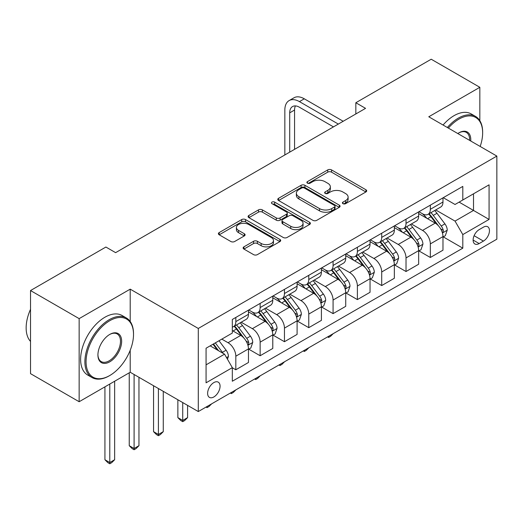 <?xml version="1.0" encoding="UTF-8"?>
<svg xmlns="http://www.w3.org/2000/svg" width="523" height="523" viewBox="0 0 523 523"><rect width="100%" height="100%" fill="white"/><g stroke="black" fill="none" stroke-linecap="round" stroke-linejoin="round"><path stroke-width="0.78" d="M342.957 203.669A1.889 1.092 0 0 0 345.625 203.669L365.91 191.961A2.7 1.556 0 0 0 366.701 190.856A2.7 1.556 0 0 0 365.91 189.757L331.549 169.916A2.7 1.556 0 0 0 327.731 169.916L307.446 181.625A1.889 1.092 0 0 0 306.89 182.396A1.889 1.092 0 0 0 307.446 183.168A1.889 1.092 0 0 0 310.119 183.168L312.741 181.651A8.643 4.988 0 0 1 324.96 181.651L327.823 183.305A8.643 4.988 0 0 1 330.353 186.835A8.643 4.988 0 0 1 327.823 190.359L325.201 191.876A1.889 1.092 0 0 0 324.646 192.647A1.889 1.092 0 0 0 325.201 193.418A1.889 1.092 0 0 0 327.875 193.418L330.497 191.902A8.643 4.988 0 0 1 342.715 191.902L345.579 193.556A8.643 4.988 0 0 1 348.109 197.086A8.643 4.988 0 0 1 345.579 200.61L342.957 202.126A1.889 1.092 0 0 0 342.402 202.898A1.889 1.092 0 0 0 342.957 203.669L342.957 202.126M213.848 396.957A8.799 5.08 120 0 0 219.595 389.197A8.799 5.08 120 0 0 218.248 382.15A8.799 5.08 120 0 0 213.848 382.581A8.799 5.08 120 0 0 208.095 390.341A8.799 5.08 120 0 0 209.448 397.395A8.799 5.08 120 0 0 213.848 396.957M243.914 246.849A2.7 1.556 0 0 0 243.123 247.954A2.7 1.556 0 0 0 243.914 249.059L253.557 254.623A2.7 1.556 0 0 0 257.375 254.623L279.903 241.613A2.7 1.556 0 0 0 280.694 240.515A2.7 1.556 0 0 0 279.903 239.41L245.535 219.568A2.7 1.556 0 0 0 241.718 219.568L219.189 232.578A2.7 1.556 0 0 0 218.398 233.676A2.7 1.556 0 0 0 219.189 234.781L230.839 241.508A2.7 1.556 0 0 0 234.657 241.508L244.3 235.938A2.7 1.556 0 0 0 245.091 234.84A2.7 1.556 0 0 0 244.3 233.735L238.521 230.401A7.224 4.171 0 0 1 236.409 227.453A7.224 4.171 0 0 1 240.868 223.602A7.224 4.171 0 0 1 248.739 224.504L271.359 237.566A7.224 4.171 0 0 1 273.477 240.515A7.224 4.171 0 0 1 269.018 244.365A7.224 4.171 0 0 1 261.147 243.463L257.375 241.286A2.7 1.556 0 0 0 253.557 241.286L243.914 246.849L243.914 249.059M130.207 289.154L79.15 318.631L30.524 290.553L30.524 373.657L79.15 401.729L130.207 372.252L198.289 411.555L198.289 328.457L130.207 289.154L130.207 321.508M479.833 120.669L479.833 87.302L428.775 116.779L496.85 156.083L198.289 328.457M479.833 87.302L431.207 59.223L355.836 102.737L355.836 113.968M30.524 290.553L105.894 247.039L115.622 252.655L365.557 108.353L355.836 102.737M312.931 220.34A2.7 1.556 0 0 0 316.748 220.34L339.277 207.337A2.7 1.556 0 0 0 340.068 206.232A2.7 1.556 0 0 0 339.277 205.134L304.916 185.292A2.7 1.556 0 0 0 301.098 185.292L278.569 198.295A2.7 1.556 0 0 0 277.778 199.4A2.7 1.556 0 0 0 278.569 200.499L312.931 220.34M272.738 204.081A1.889 1.092 0 0 1 274.653 204.343L274.653 202.1L309.59 222.268A2.7 1.556 0 0 1 310.381 223.373A2.7 1.556 0 0 1 309.59 224.478L287.062 237.481A2.7 1.556 0 0 1 283.244 237.481L248.883 217.64L248.883 215.437A2.7 1.556 0 0 0 248.092 216.542A2.7 1.556 0 0 0 248.883 217.64M248.883 215.437L258.519 209.873A2.7 1.556 0 0 1 262.337 209.873L276.275 217.914A2.7 1.556 0 0 0 280.093 217.914L286.493 214.227A2.7 1.556 0 0 0 287.284 213.123A2.7 1.556 0 0 0 286.493 212.018L271.98 203.643A1.889 1.092 0 0 1 271.424 202.872A1.889 1.092 0 0 1 272.594 201.865A1.889 1.092 0 0 1 274.653 202.1M483.429 227.165L479.153 229.636A8.525 4.923 120 0 0 473.577 237.148A8.525 4.923 120 0 0 474.884 243.98A8.525 4.923 120 0 0 479.153 243.561L483.429 241.09A8.525 4.923 120 0 0 488.998 233.578A8.525 4.923 120 0 0 487.691 226.74A8.525 4.923 120 0 0 483.429 227.165M198.289 411.555L496.85 239.181L496.85 156.083M443.262 197.687L455.03 204.48L462.809 199.989L462.809 186.404L232.323 319.468L232.323 333.059L206.069 348.22L206.069 382.81L232.323 367.649L232.323 381.234L462.809 248.164L462.809 234.579L455.03 221.098L435.692 209.932M462.809 199.989L489.07 184.828L489.07 219.418L462.809 234.579M79.15 318.631L79.15 401.729M459.116 202.12L473.511 210.436L473.511 193.811L489.07 184.828M455.03 221.098L473.511 210.436L489.07 219.418M206.069 364.838L224.544 354.169L210.148 345.86M232.323 367.761L235.827 369.781L235.827 356.196A11.003 6.354 -120 0 0 228.048 342.715L221.824 339.126M235.827 369.781L248.471 362.485L248.471 348.893A11.003 6.354 -120 0 0 240.691 335.42L232.323 330.588M248.758 349.174L260.14 355.745L260.14 342.153A11.003 6.354 -120 0 0 252.361 328.679L241.188 322.233M260.14 355.745L272.784 348.442L272.784 334.857A11.003 6.354 -120 0 0 265.004 321.384L248.471 311.839M273.071 335.138L284.453 341.709L284.453 328.117A11.003 6.354 -120 0 0 276.674 314.643L265.501 308.191M284.453 341.709L297.097 334.406L297.097 320.821A11.003 6.354 -120 0 0 289.317 307.341L272.784 297.796M297.384 321.102L308.766 327.673L308.766 314.081A11.003 6.354 -120 0 0 300.987 300.607L289.814 294.155M308.766 327.673L321.41 320.37L321.41 306.785A11.003 6.354 -120 0 0 313.63 293.305L297.097 283.76M321.697 307.066L333.079 313.63L333.079 300.045A11.003 6.354 -120 0 0 325.299 286.571L314.127 280.119M333.079 313.63L345.723 306.334L345.723 292.743A11.003 6.354 -120 0 0 337.943 279.269L321.41 269.724M346.01 293.024L357.392 299.594L357.392 286.009A11.003 6.354 -120 0 0 349.612 272.535L338.44 266.083M357.392 299.594L370.036 292.298L370.036 278.707A11.003 6.354 -120 0 0 362.256 265.233L345.723 255.688M370.323 278.988L381.705 285.558L381.705 271.973A11.003 6.354 -120 0 0 373.925 258.493L362.753 252.047M381.705 285.558L394.349 278.262L394.349 264.671A11.003 6.354 -120 0 0 386.569 251.197L370.036 241.652M394.636 264.952L406.018 271.522L406.018 257.931A11.003 6.354 -120 0 0 398.238 244.457L387.066 238.011M406.018 271.522L418.662 264.22L418.662 250.635A11.003 6.354 -120 0 0 410.882 237.161L394.349 227.616M418.949 250.916L430.331 257.486L430.331 243.895A11.003 6.354 -120 0 0 422.551 230.421L411.379 223.975M430.331 257.486L442.974 250.184L442.974 236.599A11.003 6.354 -120 0 0 435.195 223.125L418.662 213.574M418.949 211.723L422.551 213.802A11.003 6.354 -120 0 0 428.049 214.345A11.003 6.354 -120 0 0 430.331 209.311L430.331 205.153M394.636 225.759L398.238 227.838A11.003 6.354 -120 0 0 403.736 228.381A11.003 6.354 -120 0 0 406.018 223.347L406.018 219.189M370.323 239.796L373.925 241.874A11.003 6.354 -120 0 0 379.423 242.417A11.003 6.354 -120 0 0 381.705 237.383L381.705 233.225M346.01 253.832L349.612 255.91A11.003 6.354 -120 0 0 355.11 256.46A11.003 6.354 -120 0 0 357.392 251.419L357.392 247.268M321.697 267.874L325.299 269.946A11.003 6.354 -120 0 0 330.798 270.496A11.003 6.354 -120 0 0 333.079 265.455L333.079 261.304M297.384 281.91L300.987 283.989A11.003 6.354 -120 0 0 306.485 284.532A11.003 6.354 -120 0 0 308.766 279.491L308.766 275.34M273.071 295.946L276.674 298.025A11.003 6.354 -120 0 0 282.172 298.568A11.003 6.354 -120 0 0 284.453 293.534L284.453 289.376M248.758 309.982L252.361 312.061A11.003 6.354 -120 0 0 257.859 312.604A11.003 6.354 -120 0 0 260.14 307.57L260.14 303.412M443.262 236.88L462.809 248.164M428.049 214.345L440.693 207.049A11.003 6.354 -120 0 0 442.974 202.009L442.974 197.857M403.736 228.381L416.38 221.085A11.003 6.354 -120 0 0 418.662 216.045L418.662 211.893M379.423 242.417L392.067 235.121A11.003 6.354 -120 0 0 394.349 230.081L394.349 225.929M355.11 256.46L367.754 249.157A11.003 6.354 -120 0 0 370.036 244.123L370.036 239.965M330.798 270.496L343.441 263.193A11.003 6.354 -120 0 0 345.723 258.159L345.723 254.001M306.485 284.532L319.128 277.229A11.003 6.354 -120 0 0 321.41 272.195L321.41 268.038M282.172 298.568L294.815 291.272A11.003 6.354 -120 0 0 297.097 286.231L297.097 282.074M257.859 312.604L270.502 305.308A11.003 6.354 -120 0 0 272.784 300.267L272.784 296.116M232.323 327.084A11.003 6.354 -120 0 0 233.546 326.64L246.189 319.344A11.003 6.354 -120 0 0 248.471 314.303L248.471 310.152M233.546 326.64A11.003 6.354 -120 0 0 235.827 321.606L235.827 317.448M224.544 354.169L232.323 367.649M130.207 372.252L130.207 350.266M343.709 203.937L345.579 202.859A8.643 4.988 0 0 0 348.109 199.328L348.109 197.086M330.353 186.835L330.353 189.078A8.643 4.988 0 0 1 327.823 192.608L325.953 193.687M365.878 191.98L331.549 172.159A2.7 1.556 0 0 0 327.731 172.159L308.197 183.436M339.244 207.356L304.916 187.535A2.7 1.556 0 0 0 301.098 187.535L278.602 200.525M334.504 207.003A1.889 1.092 0 0 0 335.06 206.232A1.889 1.092 0 0 0 334.504 205.461L304.34 188.045A1.889 1.092 0 0 0 301.666 188.045L298.901 189.646A8.643 4.988 0 0 0 296.371 193.17A8.643 4.988 0 0 0 298.901 196.7L319.52 208.605A8.643 4.988 0 0 0 331.739 208.605L334.504 207.003L334.504 209.252A1.889 1.092 0 0 0 335.06 208.481L335.06 206.232M296.371 193.17L296.371 195.419A8.643 4.988 0 0 0 298.901 198.943L298.901 196.7M334.504 209.252L331.739 210.847A8.643 4.988 0 0 1 319.52 210.847L298.901 198.943M248.915 217.66L258.519 212.116L258.519 209.873M287.284 213.123L287.284 215.371A2.7 1.556 0 0 1 286.493 216.47L280.093 220.163A2.7 1.556 0 0 1 276.275 220.163L262.337 212.116A2.7 1.556 0 0 0 258.519 212.116M274.653 204.343L309.557 224.498M290.736 226.269A7.224 4.171 0 0 0 298.607 227.172A7.224 4.171 0 0 0 303.065 223.321A7.224 4.171 0 0 0 300.954 220.373L292.985 215.77A2.7 1.556 0 0 0 289.16 215.77L282.766 219.457A2.7 1.556 0 0 0 281.975 220.562A2.7 1.556 0 0 0 282.766 221.667L290.736 226.269L290.736 228.512A7.224 4.171 0 0 0 298.607 229.414A7.224 4.171 0 0 0 303.065 225.563L303.065 223.321M281.975 220.562L281.975 222.811A2.7 1.556 0 0 0 282.766 223.909L282.766 221.667M290.736 228.512L282.766 223.909M273.477 240.515L273.477 242.757A7.224 4.171 0 0 1 269.018 246.614A7.224 4.171 0 0 1 261.147 245.705L257.375 243.528A2.7 1.556 0 0 0 253.557 243.528L243.953 249.079M236.409 227.453L236.409 229.695A7.224 4.171 0 0 0 238.521 232.643L238.521 230.401M244.261 235.958L238.521 232.643M279.87 241.639L245.535 221.817A2.7 1.556 0 0 0 241.718 221.817L219.229 234.801M442.974 237.05L445.308 235.696L447.25 230.081A7.289 4.21 -120 0 0 444.923 223.877L436.98 213.266A21.044 12.147 -120 0 0 434.678 210.521M426.775 218.261A21.044 12.147 -120 0 0 422.466 213.757M442.308 232.585L443.158 231.669L443.314 230.395A7.289 4.21 -120 0 0 441.229 226.008L433.279 215.404A21.044 12.147 -120 0 0 430.985 212.652M429.03 213.783A17.468 10.087 60 0 1 431.893 217.045L438.62 226.021M428.651 213.999A21.044 12.147 60 0 1 430.945 216.751L436.234 223.805M333.203 333.661L330.549 336.322L328.601 337.44L327.627 336.877M328.601 336.315L328.601 337.44M284.839 154.958L284.839 110.039A20.632 11.911 60 0 1 289.114 100.593L293.978 97.788A20.632 11.911 60 0 1 304.288 98.808L343.193 121.271M289.114 100.593A20.632 11.911 60 0 1 299.431 101.619L338.329 124.075M333.465 126.886L299.431 107.235A13.755 7.943 -120 0 0 292.553 106.548A13.755 7.943 -120 0 0 289.703 112.844L289.703 152.147M295.43 105.914A13.755 7.943 -120 0 0 294.567 110.039L294.567 149.343M418.662 251.086L420.995 249.739L422.937 244.123A7.289 4.21 -120 0 0 420.61 237.913L412.667 227.302A21.044 12.147 -120 0 0 410.365 224.557M402.462 232.304A21.044 12.147 -120 0 0 398.153 227.793M417.995 246.621L418.845 245.705L419.001 244.431A7.289 4.21 -120 0 0 416.916 240.05L408.966 229.44A21.044 12.147 -120 0 0 406.672 226.688M404.717 227.819A17.468 10.087 60 0 1 407.58 231.081L414.308 240.057M404.338 228.035A21.044 12.147 60 0 1 406.633 230.787L411.915 237.841M308.89 347.697L306.236 350.358L304.288 351.476L303.314 350.913M304.288 350.351L304.288 351.476M394.349 265.122L396.682 263.775L398.624 258.159A7.289 4.21 -120 0 0 396.297 251.949L388.354 241.345A21.044 12.147 -120 0 0 386.052 238.593M378.149 246.34A21.044 12.147 -120 0 0 373.84 241.829M393.682 260.657L394.532 259.741L394.688 258.467A7.289 4.21 -120 0 0 392.603 254.086L384.653 243.476A21.044 12.147 -120 0 0 382.359 240.724M380.404 241.855A17.468 10.087 60 0 1 383.267 245.117L389.995 254.093M380.025 242.071A21.044 12.147 60 0 1 382.32 244.823L387.602 251.877M284.577 361.733L281.923 364.394L279.975 365.518L279.001 364.956M279.975 364.394L279.975 365.518M370.036 279.158L372.369 277.811L374.311 272.195A7.289 4.21 -120 0 0 371.984 265.985L364.041 255.381A21.044 12.147 -120 0 0 361.739 252.629M353.836 260.376A21.044 12.147 -120 0 0 349.527 255.865M369.369 274.693L370.219 273.777L370.376 272.503A7.289 4.21 -120 0 0 368.29 268.122L360.34 257.512A21.044 12.147 -120 0 0 358.046 254.76M356.091 255.891A17.468 10.087 60 0 1 358.955 259.153L365.682 268.129M355.712 256.113A21.044 12.147 60 0 1 358.007 258.859L363.289 265.913M260.264 375.769L257.61 378.43L255.662 379.554L254.688 378.992M255.662 378.43L255.662 379.554M345.723 293.194L348.057 291.847L349.998 286.231A7.289 4.21 -120 0 0 347.671 280.027L339.728 269.417A21.044 12.147 -120 0 0 337.427 266.665M329.523 274.412A21.044 12.147 -120 0 0 325.214 269.901M345.056 288.729L345.906 287.813L346.063 286.545A7.289 4.21 -120 0 0 343.977 282.159L336.028 271.548A21.044 12.147 -120 0 0 333.733 268.802M331.778 269.933A17.468 10.087 60 0 1 334.642 273.189L341.369 282.165M331.399 270.149A21.044 12.147 60 0 1 333.694 272.895L338.976 279.949M235.951 389.805L233.297 392.466L231.349 393.59L230.375 393.028M231.349 392.466L231.349 393.59M480.173 146.453A33.557 19.377 120 0 0 482.651 132.835A33.557 19.377 120 0 0 458.919 119.133A33.557 19.377 120 0 0 448.368 128.089M447.348 127.501A34.381 19.854 -60 0 1 458.338 118.126A34.381 19.854 -60 0 1 475.531 116.42A34.381 19.854 -60 0 1 482.651 132.162L482.651 132.835M457.808 133.542A16.782 9.689 -60 0 1 458.919 132.835L458.919 132.835A16.782 9.689 -60 0 1 470.733 141.001M443.073 125.03A34.381 19.854 -60 0 1 454.062 115.655A34.381 19.854 -60 0 1 471.249 113.949L475.531 116.42M469.608 140.354A15.952 9.211 120 0 0 466.313 132.384A15.952 9.211 120 0 0 458.625 133.012M109.202 375.847L109.784 375.507A33.557 19.377 120 0 0 133.515 334.406A33.557 19.377 120 0 0 109.784 320.704A33.557 19.377 120 0 0 86.06 361.805A33.557 19.377 120 0 0 109.784 375.507L109.202 375.847A34.381 19.854 -60 0 1 92.009 377.547A34.381 19.854 -60 0 1 86.74 349.998A34.381 19.854 -60 0 1 109.202 319.697A34.381 19.854 -60 0 1 126.396 317.991A34.381 19.854 -60 0 1 133.515 333.733L133.515 334.406M109.784 361.805A16.782 9.689 -60 0 1 97.925 354.96A16.782 9.689 -60 0 1 109.784 334.406L109.784 334.406A16.782 9.689 -60 0 1 121.65 341.258A16.782 9.689 -60 0 1 109.784 361.805M97.925 354.614A15.952 9.211 120 0 0 101.227 361.589A15.952 9.211 120 0 0 109.202 360.798A15.952 9.211 120 0 0 119.623 346.736A15.952 9.211 120 0 0 117.178 333.955A15.952 9.211 120 0 0 109.49 334.583M92.009 377.547L87.733 375.076A34.381 19.854 -60 0 1 82.464 347.527A34.381 19.854 -60 0 1 104.927 317.226A34.381 19.854 -60 0 1 122.114 315.519L126.396 317.991M30.524 341.434A34.381 19.854 -60 0 1 30.524 309.296M321.41 307.23L323.744 305.883L325.685 300.267A7.289 4.21 -120 0 0 323.358 294.063L315.415 283.453A21.044 12.147 -120 0 0 313.114 280.701M305.21 288.448A21.044 12.147 -120 0 0 300.902 283.937M320.743 302.765L321.593 301.849L321.75 300.581A7.289 4.21 -120 0 0 319.664 296.195L311.715 285.584A21.044 12.147 -120 0 0 309.42 282.838M307.465 283.969A17.468 10.087 60 0 1 310.329 287.225L317.056 296.208M307.086 284.185A21.044 12.147 60 0 1 309.381 286.931L314.663 293.985M211.638 403.848L208.984 406.502L207.036 407.626L206.062 407.064M207.036 406.502L207.036 407.626M297.097 321.266L299.431 319.919L301.372 314.303A7.289 4.21 -120 0 0 299.045 308.099L291.102 297.489A21.044 12.147 -120 0 0 288.801 294.743M280.897 302.484A21.044 12.147 -120 0 0 276.589 297.979M296.43 316.807L297.28 315.885L297.437 314.617A7.289 4.21 -120 0 0 295.351 310.231L287.402 299.627A21.044 12.147 -120 0 0 285.107 296.874M283.152 298.005A17.468 10.087 60 0 1 286.016 301.261L292.743 310.244M282.773 298.221A21.044 12.147 60 0 1 285.068 300.973L290.35 308.021M182.723 402.573L182.723 420.427L187.587 417.622L187.587 405.377M187.587 417.622L184.671 420.538L182.723 421.662L180.781 420.538L177.866 417.622L177.866 399.762M177.866 417.622L182.723 420.427L182.723 421.662M272.784 335.308L275.118 333.955L277.059 328.346A7.289 4.21 -120 0 0 274.732 322.135L266.789 311.525A21.044 12.147 -120 0 0 264.488 308.779M256.584 316.52A21.044 12.147 -120 0 0 252.276 312.015M272.117 330.843L272.967 329.928L273.124 328.653A7.289 4.21 -120 0 0 271.038 324.267L263.089 313.663A21.044 12.147 -120 0 0 260.794 310.91M258.839 312.041A17.468 10.087 60 0 1 261.703 315.304L268.43 324.28M258.46 312.257A21.044 12.147 60 0 1 260.755 315.009L266.037 322.063M158.41 388.537L158.41 434.463L163.274 431.658L163.274 391.341M163.274 431.658L160.358 434.58L158.41 435.698L156.469 434.58L153.553 431.658L153.553 385.726M153.553 431.658L158.41 434.463L158.41 435.698M248.471 349.344L250.805 347.998L252.746 342.382A7.289 4.21 -120 0 0 250.419 336.171L242.476 325.561A21.044 12.147 -120 0 0 240.175 322.815M247.804 344.879L248.654 343.964L248.811 342.689A7.289 4.21 -120 0 0 246.725 338.309L238.776 327.699A21.044 12.147 -120 0 0 236.481 324.946M234.526 326.077A17.468 10.087 60 0 1 237.39 329.34L244.117 338.316M234.147 326.293A21.044 12.147 60 0 1 236.442 329.045L241.724 336.099M134.097 374.494L134.097 448.505L138.961 445.694L138.961 377.305M138.961 445.694L136.045 448.616L134.097 449.741L132.156 448.616L129.24 445.694L129.24 372.814M129.24 445.694L134.097 448.505L134.097 449.741M227.459 359.223L228.433 356.418A7.289 4.21 -120 0 0 226.106 350.207L219.013 340.741M223.073 353.326A7.289 4.21 -120 0 0 222.412 352.345L215.319 342.879M213.495 343.931L218.588 350.73M212.985 344.226L217.306 349.992M109.784 384.045L109.784 462.541L114.648 459.73L114.648 381.234M114.648 459.73L111.732 462.652L109.784 463.777L107.843 462.652L104.927 459.73L104.927 386.85M104.927 459.73L109.784 462.541L109.784 463.777M228.048 342.715L240.691 335.42M252.361 328.679L265.004 321.384M276.674 314.643L289.317 307.341M300.987 300.607L313.63 293.305M325.299 286.571L337.943 279.269M349.612 272.535L362.256 265.233M373.925 258.493L386.569 251.197M398.238 244.457L410.882 237.161M422.551 230.421L435.195 223.125M430.331 209.311L442.974 202.009M430.331 243.895L442.974 236.599M406.018 257.931L418.662 250.635M406.018 223.347L418.662 216.045M381.705 271.973L394.349 264.671M381.705 237.383L394.349 230.081M357.392 286.009L370.036 278.707M357.392 251.419L370.036 244.123M333.079 300.045L345.723 292.743M333.079 265.455L345.723 258.159M308.766 314.081L321.41 306.785M308.766 279.491L321.41 272.195M284.453 328.117L297.097 320.821M284.453 293.534L297.097 286.231M260.14 342.153L272.784 334.857M260.14 307.57L272.784 300.267M235.827 356.196L248.471 348.893M235.827 321.606L248.471 314.303M474.1 235.703L483.429 241.09M473.119 240.077L479.153 243.561M345.579 202.859L345.579 200.61M325.201 193.418L325.201 191.876M327.823 192.608L327.823 190.359M307.446 183.168L307.446 181.625M327.731 172.159L327.731 169.916M331.549 172.159L331.549 169.916M365.91 191.961L365.91 189.757M278.569 200.499L278.569 198.295M301.098 187.535L301.098 185.292M304.916 187.535L304.916 185.292M339.277 207.337L339.277 205.134M319.52 210.847L319.52 208.605M331.739 210.847L331.739 208.605M262.337 212.116L262.337 209.873M276.275 220.163L276.275 217.914M280.093 220.163L280.093 217.914M286.493 216.47L286.493 214.227M309.59 224.478L309.59 222.268M253.557 243.528L253.557 241.286M257.375 243.528L257.375 241.286M261.147 245.705L261.147 243.463M244.3 235.938L244.3 233.735M219.189 234.781L219.189 232.578M241.718 221.817L241.718 219.568M245.535 221.817L245.535 219.568M279.903 241.613L279.903 239.41M442.425 232.983L447.204 230.225M433.279 215.404L436.98 213.266M427.553 218.712L430.945 216.751M441.229 226.008L444.923 223.877M440.654 228.858L443.314 230.395M304.288 98.808L299.431 101.619M294.567 110.039L289.703 112.844M418.112 247.019L422.891 244.261M408.966 229.44L412.667 227.302M403.24 232.748L406.633 230.787M416.916 240.05L420.61 237.913M416.341 242.894L419.001 244.431M393.799 261.055L398.578 258.297M384.653 243.476L388.354 241.345M378.927 246.784L382.32 244.823M392.603 254.086L396.297 251.949M392.028 256.93L394.688 258.467M369.486 275.091L374.265 272.333M360.34 257.512L364.041 255.381M354.614 260.82L358.007 258.859M368.29 268.122L371.984 265.985M367.715 270.966L370.376 272.503M345.173 289.127L349.952 286.375M336.028 271.548L339.728 269.417M330.301 274.856L333.694 272.895M343.977 282.159L347.671 280.027M343.402 285.002L346.063 286.545M320.861 303.163L325.639 300.411M311.715 285.584L315.415 283.453M305.988 288.892L309.381 286.931M319.664 296.195L323.358 294.063M319.089 299.045L321.75 300.581M296.548 317.206L301.326 314.447M287.402 299.627L291.102 297.489M281.675 302.935L285.068 300.973M295.351 310.231L299.045 308.099M294.776 313.081L297.437 314.617M272.235 331.242L277.013 328.483M263.089 313.663L266.789 311.525M257.362 316.971L260.755 315.009M271.038 324.267L274.732 322.135M270.463 327.117L273.124 328.653M247.922 345.278L252.701 342.519M238.776 327.699L242.476 325.561M233.049 331.007L236.442 329.045M246.725 338.309L250.419 336.171M246.15 341.153L248.811 342.689M226.537 357.627L228.388 356.555M222.412 352.345L226.106 350.207"/></g></svg>
